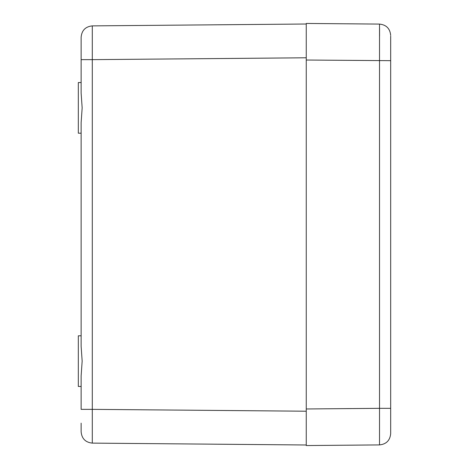 <?xml version="1.0" encoding="UTF-8"?>
<svg xmlns="http://www.w3.org/2000/svg" width="469" height="469" viewBox="0 0 469 469"><rect width="100%" height="100%" fill="white"/><g stroke="black" fill="none" stroke-linecap="round" stroke-linejoin="round"><path stroke-width="0.7" d="M390.677 432.887L390.677 433.655C390.026 440.444 386.304 444.196 379.521 444.911L379.521 408.329L390.677 408.329L390.677 416.038L390.677 36.113M306.257 424.703L306.257 445.55L379.521 444.911C386.304 444.196 390.026 440.444 390.677 433.655L390.677 416.038M390.677 35.345C390.026 28.556 386.304 24.804 379.521 24.089C386.304 24.804 390.026 28.556 390.677 35.345C390.026 28.556 386.304 24.804 379.521 24.089C386.304 24.804 390.026 28.556 390.677 35.345M379.556 28.105L379.562 36.113M390.677 60.671L306.257 60.032L306.257 408.968L379.521 408.329L379.521 24.089L306.257 23.45L306.257 44.297M81.137 375.798L81.137 386.456L78.323 386.456L78.323 335.804L81.137 335.804L81.137 122.538L81.137 346.462L82.157 361.13L81.137 375.798L81.137 409.355L92.293 409.355L92.293 443.117L306.257 444.987L306.257 24.013L92.293 25.883L92.293 59.645L81.137 59.645L81.137 47.164M81.137 423.155L81.137 431.867C81.788 438.656 85.51 442.408 92.293 443.117C85.51 442.408 81.788 438.656 81.137 431.867L81.137 428.836M81.137 133.196L78.323 133.196L78.323 82.544L81.137 82.544L81.137 93.202L81.137 37.133C81.788 30.344 85.51 26.592 92.293 25.883M81.137 335.804L81.137 346.462M81.137 409.355L81.137 386.456M81.137 122.538L82.157 107.87L81.137 93.202M306.257 57.781L92.293 59.645L92.293 409.355L306.257 411.219"/></g></svg>
